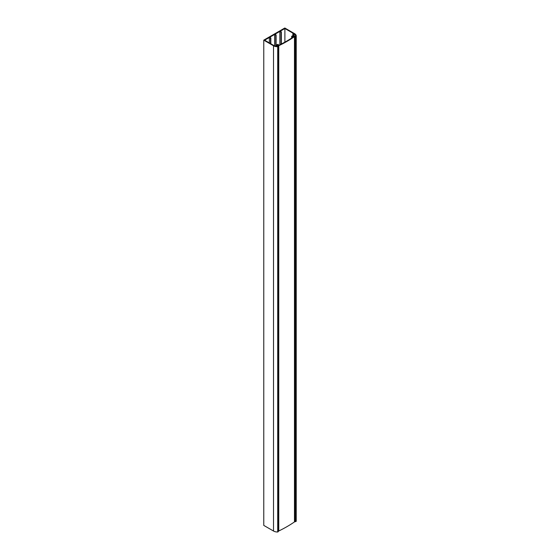<?xml version="1.0" encoding="UTF-8"?>
<svg xmlns="http://www.w3.org/2000/svg" width="560" height="560" viewBox="0 0 560 560"><rect width="100%" height="100%" fill="white"/><g stroke="black" fill="none" stroke-linecap="round" stroke-linejoin="round"><path stroke-width="0.84" d="M279.86 44.786L279.86 31.409L281.029 32.081L281.344 31.899L280.175 31.227L284.886 28.511L284.886 42.147M269.36 42.91L269.36 37.471L270.522 38.15L270.837 37.968L269.675 37.289L274.61 34.44L275.779 35.119L276.094 34.937L274.925 34.258L279.86 31.409M284.886 28.511L294.147 33.859A5.18 2.989 180 0 1 295.666 35.917L294.476 36.197L293.048 35.371L291.977 36.323L292.943 35.77L294.476 36.659L296.233 36.057A5.747 3.318 0 0 0 296.233 35.973A5.747 3.318 0 0 0 294.546 33.628L284.802 28L263.767 40.145L273.518 45.773A5.747 3.318 0 0 0 277.718 46.739L278.761 45.731L277.228 44.842L278.187 44.289L276.535 44.905L277.963 45.731L277.487 46.417A5.18 2.989 180 0 1 273.917 45.542L264.649 40.194L269.36 37.471M274.61 45.878L274.61 34.44M263.767 40.145L263.767 525.399L273.518 531.027A5.747 3.318 0 0 0 277.718 532L278.229 531.706L278.229 46.445M277.718 46.739L277.718 532M278.229 531.293L278.761 530.992A124.803 72.058 0 0 0 294.476 521.913L296.233 521.311A5.747 3.318 0 0 0 296.233 521.234A5.747 3.318 0 0 0 296.233 521.15M292.964 35.784L292.502 36.05L293.678 36.729A124.271 71.75 180 0 1 278.887 45.269L277.711 44.59L277.249 44.856L278.761 45.731L278.761 530.992L278.761 45.731A124.803 72.058 0 0 0 294.476 36.659L294.476 521.913L294.476 36.659L292.943 35.798M278.187 44.289L278.187 44.87M276.535 44.905L276.535 46.354M277.452 46.025L277.452 46.417M292.88 33.439L292.88 35.469M293.195 33.621L293.195 35.455M293.468 33.467L293.468 35.609M291.683 36.155L291.683 38.059M291.977 36.323L291.977 37.863M295.162 36.26L295.162 521.521M295.722 36.351L295.722 521.612M296.233 36.057L296.233 521.311M275.779 46.228L275.779 35.119M276.094 46.291L276.094 34.937M270.522 43.582L270.522 38.15M270.837 43.764L270.837 37.968M281.029 44.198L281.029 32.081M281.344 44.037L281.344 31.899M292.502 36.05L292.502 37.52M273.518 45.773L273.518 531.027M294.147 33.859L294.147 36.008M296.233 35.973L296.233 521.234"/></g></svg>
